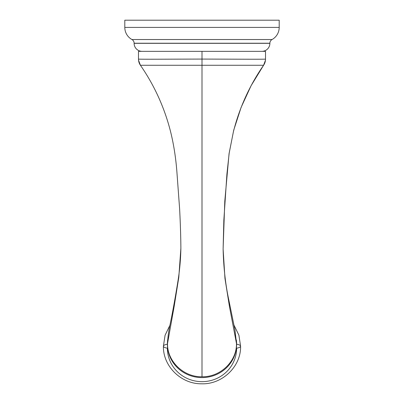 <?xml version="1.0" encoding="UTF-8"?>
<svg xmlns="http://www.w3.org/2000/svg" width="404" height="404" viewBox="0 0 404 404"><rect width="100%" height="100%" fill="white"/><g stroke="black" fill="none" stroke-linecap="round" stroke-linejoin="round"><path stroke-width="0.61" d="M124.801 20.2L279.199 20.2L279.199 27.406L124.801 27.406L124.801 20.2L279.199 20.2L279.199 27.406A13.867 13.867 0 0 1 272.059 39.531A13.867 13.867 0 0 0 279.199 27.406L124.801 27.406A13.867 13.867 0 0 0 131.941 39.531A4.227 4.227 90 0 1 134.118 43.228A4.227 4.227 -90 0 0 131.941 39.531A13.867 13.867 0 0 1 124.801 27.406L124.801 20.2M272.059 39.531A4.227 4.227 -90 0 0 269.882 43.228L269.882 43.228A4.227 4.227 90 0 1 272.059 39.531L131.941 39.531L272.059 39.531M134.118 43.228L269.882 43.228L134.118 43.228M269.882 43.334L134.118 43.334L269.882 43.334A8.019 8.019 0 0 1 261.863 51.348A8.019 8.019 0 0 0 269.882 43.334M142.137 51.348A8.019 8.019 0 0 1 134.118 43.334A8.019 8.019 0 0 0 142.137 51.348M138.789 61.645A10.837 10.837 -5.7 0 1 138.481 59.085L138.481 51.348L202 51.348L138.481 51.348L202 51.348L202 59.075C168.039 59.156 137.648 59.378 138.481 59.075A10.837 10.837 174.3 0 0 140.334 65.135M265.473 60.065L265.519 59.075C266.352 59.378 235.936 59.171 202 59.075L202 51.348L265.519 51.348L265.519 59.075C266.352 59.378 235.936 59.171 202 59.075L202 65.261L263.585 65.261A10.837 10.837 -174.3 0 0 265.519 59.085A10.837 10.837 5.7 0 1 265.398 60.706M236.466 343.238L229.452 306.53L224.962 278.457L223.114 249.056L224.962 278.457L229.452 306.53L236.471 343.466C236.941 361.257 220.417 377.22 202 376.76L202 65.261L263.585 65.261L265.458 60.257M223.114 249.056L224.791 201.243L229.068 153.586L233.729 130.133L241.112 107.388L251.111 85.663L263.585 65.261C249.5 85.623 239.431 107.838 233.366 131.901L229.184 153.141L226.917 174.099L223.831 220.357L223.114 249.056C223.564 267.504 225.483 284.567 228.861 300.238L235.012 330.295L236.471 343.466C236.941 361.257 220.417 377.22 202 376.76C183.583 377.22 167.059 361.257 167.529 343.466L174.195 306.181L178.785 277.412L180.881 248.283L178.785 277.412L174.195 306.181L167.529 343.466C167.059 361.257 183.583 377.22 202 376.76L202 59.075C168.039 59.156 137.648 59.378 138.481 59.075L138.527 60.07M138.547 60.262L140.415 65.261L202 65.261L140.415 65.261C147 74.74 152.732 84.719 157.616 95.192C163.11 107.004 167.448 119.236 170.629 131.881C173.786 144.652 175.897 158.262 176.957 172.715L179.623 208.918C180.391 223.745 180.81 236.865 180.881 248.283C180.664 259.474 179.669 270.518 177.901 281.416C175.296 297.536 172.69 311.888 170.084 324.483C168.685 330.639 167.837 336.966 167.529 343.466M169.938 325.26L165.079 335.244L163.408 346.193A9.752 2.525 0 0 1 167.382 344.158A34.618 33.436 0 0 1 167.69 339.719A34.618 33.436 0 0 0 167.382 344.158A34.618 33.436 0 0 0 202 377.599A34.618 33.436 0 0 0 236.618 344.158A34.618 33.436 0 0 0 236.335 339.9A34.618 33.436 0 0 1 236.618 344.158A9.752 2.525 0 0 1 240.592 346.193A9.752 2.525 180 0 0 236.618 344.158A34.618 33.436 0 0 1 202 377.599A34.618 33.436 0 0 1 167.382 344.158A9.752 2.525 180 0 0 163.408 346.193A9.752 2.525 180 0 0 167.382 348.223A34.618 33.436 180 0 0 202 381.664A34.618 33.436 180 0 0 236.618 348.223A9.752 2.525 180 0 0 240.592 346.193L238.91 335.204L234.017 325.19M240.592 346.193C241.127 366.61 222.124 384.664 201.389 383.795C181.078 383.992 162.908 366.17 163.408 346.193"/></g></svg>
